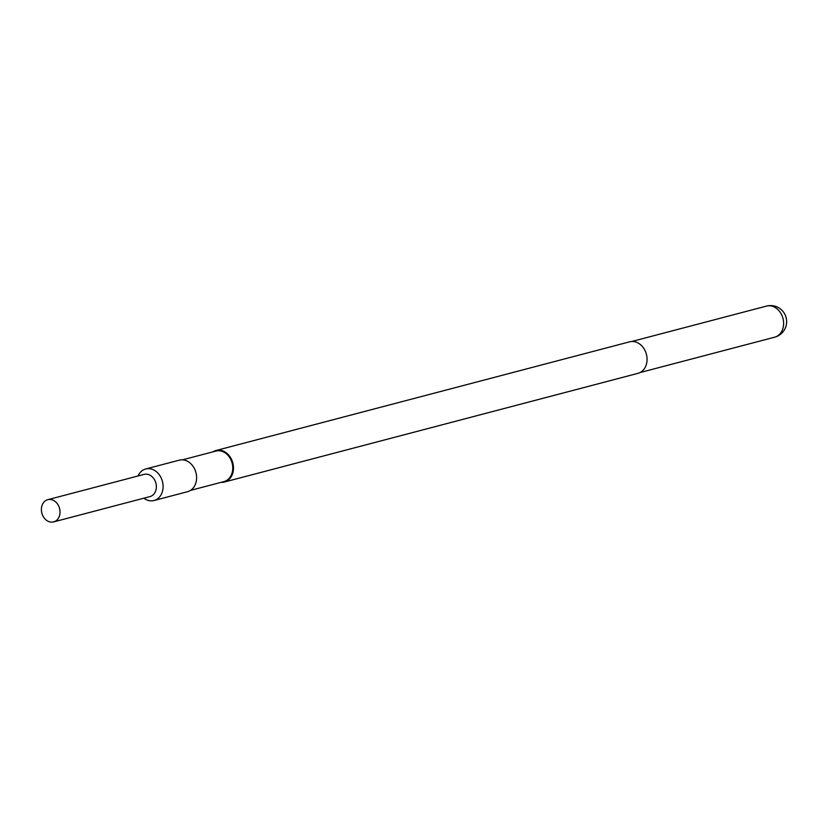 <?xml version="1.0" encoding="UTF-8"?>
<svg xmlns="http://www.w3.org/2000/svg" width="828" height="828" viewBox="0 0 828 828"><rect width="100%" height="100%" fill="white"/><g stroke="black" fill="none" stroke-linecap="round" stroke-linejoin="round"><path stroke-width="1.24" d="M213.096 451.809A16.301 13 75.3 0 1 216.098 450.484A16.301 13 75.3 0 1 223.322 451.094A16.301 13 75.3 0 1 233.465 467.385A16.301 13 75.3 0 1 224.388 482.02A16.301 13 75.3 0 1 221.117 482.341M224.388 482.02L637.964 373.345A16.301 13 -104.7 0 0 647.051 358.71A16.301 13 -104.7 0 0 636.908 342.43A16.301 13 -104.7 0 0 629.684 341.809L216.098 450.484M182.502 459.84L215.932 451.063A15.784 12.586 75.3 0 1 222.929 451.664A15.784 12.586 75.3 0 1 232.751 467.427A15.784 12.586 75.3 0 1 223.953 481.596L190.533 490.383M138.017 475.986A16.301 13 75.3 0 1 145.718 468.979L179.231 460.171A16.301 13 75.3 0 1 186.455 460.782A16.301 13 75.3 0 1 196.598 477.063A16.301 13 75.3 0 1 187.521 491.708L154.008 500.516A16.301 13 75.3 0 1 146.773 499.895A16.301 13 75.3 0 1 143.855 498.197M145.718 468.979A16.301 13 75.3 0 1 152.942 469.59A16.301 13 75.3 0 1 163.085 485.87A16.301 13 75.3 0 1 154.008 500.516M47.796 499.688L144.124 474.382A11.478 9.149 75.3 0 1 149.216 474.817A11.478 9.149 75.3 0 1 156.357 486.284A11.478 9.149 75.3 0 1 149.961 496.593L53.634 521.899A11.478 9.149 75.3 0 1 48.541 521.464A11.478 9.149 75.3 0 1 41.4 509.996A11.478 9.149 75.3 0 1 47.796 499.688A11.478 9.149 75.3 0 1 52.889 500.122A11.478 9.149 75.3 0 1 60.03 511.59A11.478 9.149 75.3 0 1 53.634 521.899M640.013 372.569L774.656 337.193A16.074 12.813 -104.7 0 0 783.257 327.05A16.074 12.813 -104.7 0 0 773.611 306.712A16.074 12.813 -104.7 0 0 766.48 306.101L631.847 341.478M774.656 337.193A16.074 16.074 0 0 0 776.861 306.857A16.074 16.074 0 0 0 766.48 306.101"/></g></svg>

